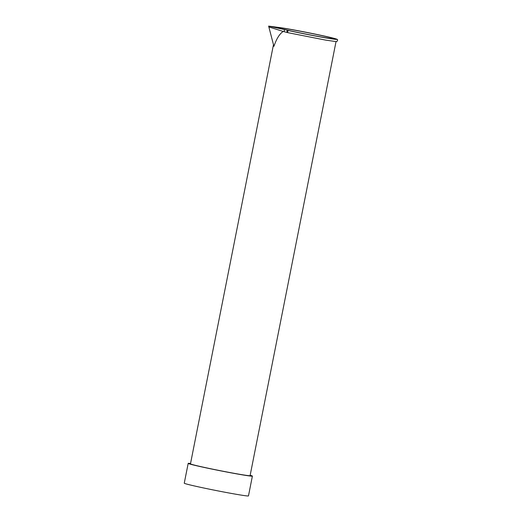 <?xml version="1.0" encoding="UTF-8"?>
<svg xmlns="http://www.w3.org/2000/svg" width="522" height="522" viewBox="0 0 522 522"><rect width="100%" height="100%" fill="white"/><g stroke="black" fill="none" stroke-linecap="round" stroke-linejoin="round"><path stroke-width="0.78" d="M250.162 475.274A32.729 1.011 -168.8 0 1 251.624 475.718A32.729 1.011 -168.8 0 1 252.394 476.097A32.729 1.011 -168.8 0 1 220.088 470.733A32.729 1.011 -168.8 0 1 188.181 463.386A32.729 1.011 -168.8 0 1 190.543 463.471M252.394 476.097L248.472 495.9A32.729 1.011 -168.8 0 1 216.167 490.536A32.729 1.011 -168.8 0 1 184.259 483.189L188.181 463.386M279.877 28.508L280.301 27.868A28.188 0.874 -168.8 0 1 310.949 33.323A28.188 0.874 -168.8 0 1 334.348 38.83A28.188 0.874 -168.8 0 1 316.619 36.148A28.188 0.874 -168.8 0 1 286.278 29.917L271.048 26.563L280.301 27.868M273.469 44.657L190.471 463.836A30.387 0.94 11.2 0 0 191.176 464.188A30.387 0.94 11.2 0 0 223.442 471.314A30.387 0.94 11.2 0 0 250.09 475.64L336.031 41.597M280.086 27.64A30.759 0.953 -168.8 0 1 322.25 35.6A30.759 0.953 -168.8 0 1 331.738 38.85A30.759 0.953 -168.8 0 1 288.62 30.557A1.109 0.659 102.5 0 0 287.759 31.522A1.109 0.659 102.5 0 0 288.164 32.729L325.761 40.129L336.051 41.597L336.899 41.532L337.688 40.018C336.755 39.372 339.019 39.77 334.028 38.354C324.834 35.822 290.284 28.958 280.027 27.627A1.109 0.979 -82.2 0 1 280.086 27.64L268.634 26.1L273.913 46.354C276.549 38.667 279.655 33.702 283.224 31.457L287.55 32.579M288.131 32.723L287.544 32.573M268.634 26.1L285.005 29.695L284.32 30.087L284.209 31.614M288.62 30.557L288.079 30.426A16.012 0.496 11.2 0 0 287.981 30.4A16.012 0.496 11.2 0 0 285.005 29.695M283.224 31.457L268.843 26.922M280.027 27.627A1.109 0.979 -82.2 0 0 279.975 27.62L279.596 27.62M288.164 32.729L288.164 32.729A1.109 0.659 102.5 0 0 288.19 32.736L287.596 32.592M279.929 27.633A16.012 0.496 -168.8 0 1 279.909 27.64A16.012 0.496 -168.8 0 1 278.755 27.555M287.648 32.605C286.604 31.666 286.748 30.942 288.079 30.426"/></g></svg>

